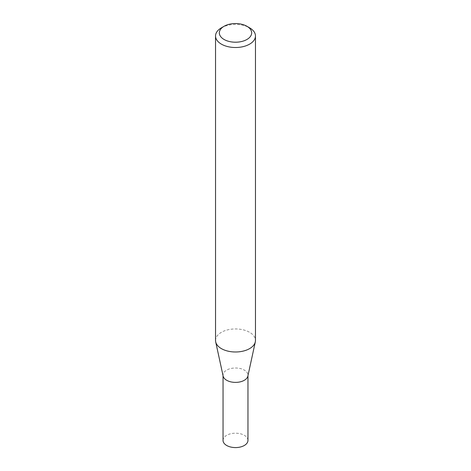 <?xml version="1.0" encoding="UTF-8"?>
<svg xmlns="http://www.w3.org/2000/svg" width="471" height="471" viewBox="0 0 471 471"><rect width="100%" height="100%" fill="white"/><g stroke="black" fill="none" stroke-linecap="round" stroke-linejoin="round"><path stroke-width="0.35" stroke-dasharray="2.35 1.77" d="M223.13 376.088A12.464 7.195 180 0 1 223.036 375.193A12.464 7.195 180 0 1 230.731 368.54A12.464 7.195 180 0 1 244.314 370.1A12.464 7.195 180 0 1 247.964 375.193A12.464 7.195 180 0 1 247.87 376.088M223.036 440.391A12.464 7.195 180 0 1 230.731 433.744A12.464 7.195 180 0 1 244.314 435.304A12.464 7.195 180 0 1 247.964 440.391M215.535 340.468A19.965 11.528 180 0 1 227.858 329.818A19.965 11.528 180 0 1 249.618 332.314A19.965 11.528 180 0 1 255.465 340.468M221.382 27.836A19.965 11.528 180 0 1 249.618 27.836M247.964 375.193L247.964 375.64M223.036 375.193L223.036 375.64"/><path stroke-width="0.71" d="M255.465 35.984L255.465 340.468A19.965 11.528 180 0 1 255.306 341.905L247.87 376.088A12.464 7.195 180 0 1 239.539 381.999A12.464 7.195 180 0 1 226.686 380.28A12.464 7.195 180 0 1 223.13 376.088L215.694 341.905A19.965 11.528 180 0 1 215.535 340.468L215.535 35.984A19.965 11.528 180 0 1 221.382 27.836L224.072 26.282A16.161 9.332 0 0 0 224.072 39.476A16.161 9.332 0 0 0 246.928 39.476A16.161 9.332 0 0 0 246.928 26.282L249.618 27.836A19.965 11.528 180 0 1 255.465 35.984A19.965 11.528 180 0 1 243.142 46.635A19.965 11.528 180 0 1 221.382 44.133A19.965 11.528 180 0 1 215.535 35.984M247.964 375.64L247.964 440.391A12.464 7.195 180 0 1 240.269 447.038A12.464 7.195 180 0 1 226.686 445.478A12.464 7.195 180 0 1 223.036 440.391L223.036 375.64M255.306 341.905A19.965 11.528 180 0 1 241.97 351.366A19.965 11.528 180 0 1 221.382 348.617A19.965 11.528 180 0 1 215.694 341.905M249.618 27.836L246.928 26.282A16.161 9.332 0 0 0 224.072 26.282"/></g></svg>

